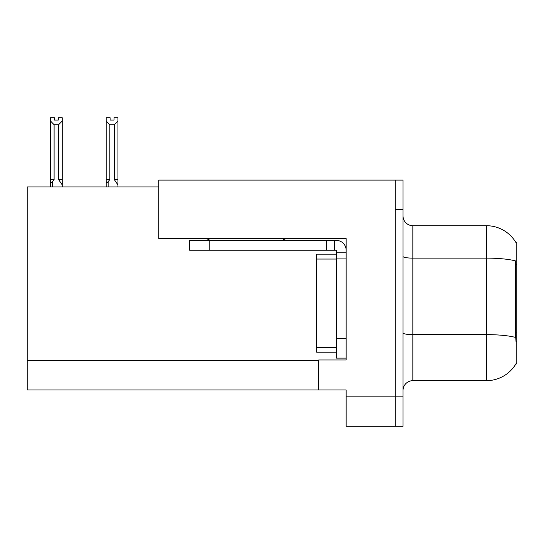 <?xml version="1.0" encoding="UTF-8"?>
<svg xmlns="http://www.w3.org/2000/svg" width="544" height="544" viewBox="0 0 544 544"><rect width="100%" height="100%" fill="white"/><g stroke="black" fill="none" stroke-linecap="round" stroke-linejoin="round"><path stroke-width="0.82" d="M158.821 186.966L27.2 186.966L27.2 389.987L318.682 389.987L318.682 359.978L346.147 359.978L346.147 338.497L336.335 338.497L336.335 358.108L346.147 358.108L346.147 238.558L158.821 238.558L158.821 180.105L395.182 180.105L395.182 426.278L346.147 426.278L346.147 396.855L395.182 396.855L395.182 426.278L403.029 426.278L403.029 396.855L395.182 396.855L395.182 209.528L403.029 209.528L403.029 396.855M318.682 389.987L346.147 389.987L346.147 396.855M515.834 242.379L516.8 242.379L516.8 363.997L516.011 363.705A34.326 34.326 0 0 1 486.397 380.671L412.842 380.671A9.806 9.806 0 0 0 403.029 390.476M516.011 341.442L515.379 332.914L515.522 260.93A34.326 5.964 180 0 0 486.397 258.128L486.397 225.706A34.326 34.326 0 0 1 515.909 242.502A34.326 34.326 0 0 0 486.397 225.706L412.842 225.706A9.806 9.806 0 0 1 403.029 215.9A9.806 9.806 0 0 0 412.842 225.706L412.842 380.671M395.182 180.105L403.029 180.105L403.029 209.528M110.106 117.728L110.106 120.054L114.022 120.054L110.106 120.054M117.946 186.966L117.946 184.926L114.315 179.608L114.315 124.726L109.813 124.726L109.813 179.608L108.14 181.628C106.91 183.144 106.257 183.049 106.182 181.336L106.182 186.966M117.946 117.728L117.946 120.986L114.315 124.726M114.315 179.608L117.946 179.608L117.946 184.926L117.946 120.986M109.813 179.608L106.182 179.608L106.182 181.336L106.182 117.722L110.106 117.722M109.813 124.726L106.182 120.986M114.022 120.054L114.022 117.722L117.946 117.722M58.317 117.728L62.24 117.728L62.24 120.986L58.609 124.726L54.101 124.726L54.101 179.608L50.47 179.608L50.47 186.966M58.317 120.054L54.393 120.054L58.317 120.054L58.317 117.722M54.101 124.726L50.47 120.986L50.47 117.728L54.393 117.728L54.393 120.054M54.101 179.608L52.435 181.628C51.197 183.144 50.544 183.049 50.47 181.336L50.47 179.608L50.47 181.336M50.47 120.986L50.47 179.608L50.47 120.986M62.24 120.986L62.24 179.608L58.609 179.608L58.609 124.726M62.24 179.608L62.24 184.926L58.609 179.608M62.24 184.926L62.24 186.966M210.079 238.558A9.806 9.806 0 0 1 204.326 240.421M282.139 238.558A9.806 9.806 0 0 0 287.892 240.421M346.147 252.192L336.335 252.192L336.335 250.226L189.611 250.226L189.611 240.421L336.335 240.421A9.806 9.806 0 0 1 346.147 250.233M336.335 358.108L346.147 358.108M334.376 250.226L334.376 240.421M346.147 258.074L336.335 258.074L336.335 252.192M336.335 338.497L336.342 254.15L316.724 254.15L316.724 259.053L336.335 259.053M326.529 250.226L326.529 240.421M336.335 352.226L316.724 352.226L316.724 259.053M27.2 360.563L318.682 360.563M516.8 264.262L515.379 264.262M516.8 332.914L515.379 332.914M486.397 380.671L486.397 258.128L412.842 258.128A9.806 1.7 0 0 1 403.029 256.421M515.624 337.464A34.326 5.964 180 0 0 486.397 334.628L412.842 334.628A9.806 1.7 -0 0 1 403.029 332.921M108.14 181.628L108.14 186.966M52.435 181.628L52.435 186.966M209.229 250.226L209.229 240.421M316.724 347.324L336.335 347.324"/></g></svg>

